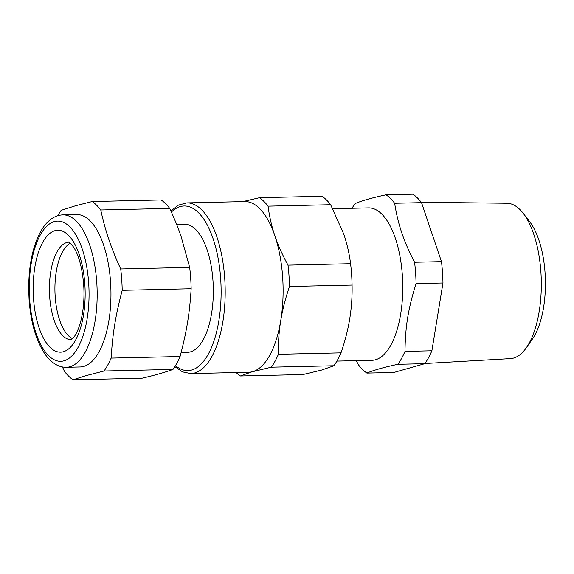 <?xml version="1.0" encoding="UTF-8"?>
<svg xmlns="http://www.w3.org/2000/svg" width="574" height="574" viewBox="0 0 574 574"><rect width="100%" height="100%" fill="white"/><g stroke="black" fill="none" stroke-linecap="round" stroke-linejoin="round"><path stroke-width="0.86" d="M169.717 208.398A92.995 39.592 -91.3 0 0 161.143 199.946L92.192 201.517A92.995 39.592 88.7 0 1 100.773 209.969L169.717 208.398C174.338 218.436 178.105 227.713 181.025 236.237L189.664 267.391L120.712 268.962C111.571 249.367 104.927 229.7 100.773 209.969M57.78 215.709A92.995 39.592 88.7 0 1 61.174 210.321L75.653 205.722L92.192 201.517M180.078 356.533L111.126 358.104A92.995 39.592 88.7 0 1 104.045 371.005L85.813 375.69L73.027 379.809L141.979 378.23C154.844 375.238 165.183 372.304 172.989 369.426A92.995 39.592 -91.3 0 0 180.078 356.533C186.715 331.363 189.585 313.791 191.156 288.736A92.995 39.592 -91.3 0 0 190.668 277.988A92.995 39.592 -91.3 0 0 189.664 267.391M62.444 366.951L64.446 371.356A92.995 39.592 88.7 0 0 73.027 379.809M83 366.614A76.227 32.453 88.7 0 1 80.209 366.965L66.419 367.281A76.227 32.453 -91.3 0 0 96.741 281.978A76.227 32.453 -91.3 0 0 62.939 214.87L76.729 214.554A76.227 32.453 88.7 0 1 110.531 281.662A76.227 32.453 88.7 0 1 83 366.614M111.126 358.104C112.698 333.056 115.568 315.499 122.205 290.315A92.995 39.592 88.7 0 0 121.724 279.567A92.995 39.592 88.7 0 0 120.712 268.962M191.156 288.736L122.205 290.315M104.045 371.005L172.989 369.426M181.154 352.458L187.497 352.314A64.03 27.265 -91.3 0 0 212.968 280.657A64.03 27.265 -91.3 0 0 184.57 224.291L176.648 224.47M190.74 373.588L248.664 372.261A85.368 36.349 -91.3 0 0 251.792 371.873A85.368 36.349 -91.3 0 0 252.639 371.658A85.368 36.349 -91.3 0 0 280.772 320.464A85.368 36.349 -91.3 0 0 282.623 276.725A85.368 36.349 -91.3 0 0 274.846 235.72A85.368 36.349 -91.3 0 0 244.761 201.567L186.844 202.887A85.368 36.349 -91.3 0 1 224.699 278.046A85.368 36.349 -91.3 0 1 190.74 373.588L182.51 371.873L174.855 366.635M242.816 201.61L259.477 197.7A92.995 39.592 88.7 0 1 268.058 206.152C269.479 216.85 271.746 226.701 274.846 235.72C277.838 244.732 282.221 254.54 287.997 265.145A92.995 39.592 88.7 0 1 289.009 275.742A92.995 39.592 88.7 0 1 289.49 286.491C285.314 298.774 282.408 310.103 280.772 320.464C279.021 330.825 278.239 342.097 278.419 354.287A92.995 39.592 88.7 0 1 271.33 367.181L251.799 371.895L240.312 375.984A92.995 39.592 88.7 0 1 236.151 372.548M72.554 338.66A48.783 20.772 88.7 0 1 54.946 291.298A48.783 20.772 88.7 0 1 70.372 243.182A48.783 20.772 -91.3 0 0 55.197 296.643A48.783 20.772 -91.3 0 0 72.554 338.66M240.312 375.984L302.9 374.557L321.591 370.079L333.917 365.753L271.33 367.181M278.419 354.287L341.006 352.859C344.945 341.48 347.851 330.15 349.724 318.886C351.532 307.621 352.314 296.342 352.077 285.063L289.49 286.491M341.006 352.859A92.995 39.592 88.7 0 1 333.917 365.753M287.997 265.145L350.585 263.71C349.344 253.801 347.076 243.95 343.797 234.142L330.646 204.717L268.058 206.152M350.585 263.71A92.995 39.592 88.7 0 1 351.597 274.315A92.995 39.592 88.7 0 1 352.077 285.063M259.477 197.7L322.064 196.265A92.995 39.592 88.7 0 1 330.646 204.717M336.895 361.096L372.017 360.3A76.227 32.453 -91.3 0 0 402.331 274.996A76.227 32.453 -91.3 0 0 394.898 236.954A76.227 32.453 -91.3 0 0 368.537 207.888L332.776 208.706M352.063 208.262A92.995 39.592 88.7 0 1 355.048 203.612C361.591 200.764 371.93 197.829 386.065 194.808A92.995 39.592 88.7 0 1 394.647 203.261L421.531 202.644L441.478 261.636L414.586 262.253A92.995 39.592 88.7 0 1 415.598 272.851A92.995 39.592 88.7 0 1 416.078 283.599C408.179 308.798 405.309 326.369 405 351.396A92.995 39.592 88.7 0 1 397.918 364.289C383.776 367.31 373.437 370.244 366.901 373.093A92.995 39.592 88.7 0 1 358.32 364.641L356.275 360.659M414.586 262.253C408.753 251.068 404.311 240.721 401.255 231.207C398.428 222.676 396.225 213.363 394.647 203.261M421.531 202.644A92.995 39.592 -91.3 0 0 412.957 194.191L386.065 194.808M416.078 283.599L442.97 282.982L431.892 350.779A92.995 39.592 -91.3 0 1 424.803 363.679L397.918 364.289M431.892 350.779L405 351.396M442.97 282.982A92.995 39.592 -91.3 0 0 442.482 272.234A92.995 39.592 -91.3 0 0 441.478 261.636M424.803 363.679L393.793 372.483L366.901 373.093M424.925 363.514L510.444 358.621A77.712 33.091 -91.3 0 0 526.286 347.815A77.712 33.091 -91.3 0 0 528.589 344.192A77.712 33.091 -91.3 0 0 523.215 213.313A77.712 33.091 -91.3 0 0 506.892 203.246L421.237 202.256M526.286 347.815L532.292 339.256A67.983 28.944 -91.3 0 0 534.301 336.084A67.983 28.944 -91.3 0 0 529.601 221.586L523.215 213.313M29.669 299.571A70.128 29.855 -91.3 0 0 64.03 360.809A70.128 29.855 -91.3 0 0 88.661 282.831A70.128 29.855 -91.3 0 0 56.317 221.184A70.128 29.855 -91.3 0 0 29.281 290.014A70.128 29.855 -91.3 0 0 29.669 299.571M175.472 365.631A82.319 35.05 -91.3 0 0 220.66 278.476A82.319 35.05 -91.3 0 0 171.389 212.071M34.16 271.968A60.98 25.966 -91.3 0 0 33.514 298.48A60.98 25.966 -91.3 0 0 63.398 351.733A60.98 25.966 -91.3 0 0 84.809 283.922A60.98 25.966 -91.3 0 0 60.636 230.54A60.98 25.966 -91.3 0 0 34.16 271.968M68.93 242.178A48.783 20.772 -91.3 0 0 50.196 275.563A48.783 20.772 -91.3 0 0 49.68 296.772A48.783 20.772 -91.3 0 0 71.162 339.722M62.939 214.87C59.366 214.985 56.001 216.003 52.844 217.941C48.438 220.696 44.636 224.778 41.443 230.174C32.847 245.392 28.6 265.317 28.7 289.963L29.102 299.872C30.752 321.856 35.767 339.499 44.141 352.802C47.585 358.104 51.581 362.051 56.13 364.641C59.387 366.449 62.817 367.331 66.419 367.281M170.894 210.967L178.471 205.09L186.844 202.887M68.866 242.156C68.414 241.152 69.971 242.78 73.544 247.042C78.825 255.265 82.204 267.757 83.675 284.517C84.407 295.445 83.854 305.777 82.039 315.499C80.898 321.383 79.427 326.391 77.633 330.502C75.897 334.319 74.297 336.945 72.833 338.373L71.097 339.743"/></g></svg>
